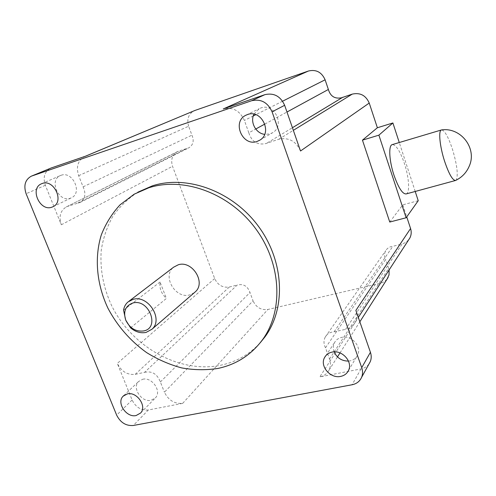 <?xml version="1.0" encoding="UTF-8"?>
<svg xmlns="http://www.w3.org/2000/svg" width="496" height="496" viewBox="0 0 496 496"><rect width="100%" height="100%" fill="white"/><g stroke="black" fill="none" stroke-linecap="round" stroke-linejoin="round"><path stroke-width="0.37" stroke-dasharray="2.48 1.86" d="M455.756 180.395L456.419 179.738C458.236 174.536 456.965 164.523 452.6 149.705C448.378 136.97 444.695 130.374 441.533 129.927M406.187 193.93C410.068 192.913 409.076 177.444 404.432 163.544C400.129 151.125 396.093 144.807 392.324 144.596M253.958 114.173L259.203 108.698L260.877 107.985C274.431 102.647 285.33 125.476 272.732 132.63L270.016 133.908L264.653 134.36M334.124 351.856C332.934 348.583 333.064 345.507 334.515 342.643C336.046 339.884 338.452 338.123 341.732 337.373C351.422 334.856 362.03 346.623 357.647 355.037C356.128 358.149 353.586 360.102 350.015 360.883L348.471 361.088M61.12 175.286C72.627 170.736 82.77 192.851 71.492 197.755L70.296 198.245C58.596 202.666 48.676 180.153 60.388 175.572L61.12 175.286M142.681 379.266C151.968 376.755 162 391.27 155.508 397.786L151.088 400.284C141.639 402.69 131.75 387.903 138.57 381.517L142.681 379.266M85.56 156.184L84.779 156.482C77.903 160.363 75.869 166.768 78.672 175.683L83.099 186.856C86.199 193.731 85.207 198.927 80.123 202.436L77.184 203.335L186.477 148.583L178.597 151.168L66.16 207.006C60.258 210.837 58.646 216.758 61.312 224.781L45.347 185.275C42.78 177.295 44.516 171.61 50.555 168.218M78.672 175.683L188.635 126.226L191.933 135.154C194.277 140.641 193.279 144.857 188.945 147.796L186.477 148.583M300.514 150.995C295.994 141.137 288.79 137.212 278.895 139.227L265.472 143.673C257.133 145.123 251.577 141.496 248.806 132.798L255.731 129.028M264.87 124.056L286.979 112.015M194.277 292.733L189.807 294.872C175.472 299.274 161.845 276.098 173.612 267.195M130.578 327.837L166.402 298.437L160.034 282.013C159.272 288.244 161.392 293.719 166.402 298.437M160.034 282.013L123.554 310.18M134.199 194.172L137.838 192.2C127.856 198.716 119.474 206.826 112.691 216.529C106.956 226.939 103.137 238.204 101.24 250.319C99.857 269.123 103.335 287.575 111.662 305.685C132.004 347.088 179.558 373.798 220.832 365.211C236.332 361.919 249.432 354.466 260.133 342.86M415.214 191.468L399.268 142.526M389.757 222.041L402.771 204.848L406.739 216.895M369.024 363.909C367.096 366.55 364.43 368.224 361.02 368.919L319.808 376.879C324.018 375.993 327.087 373.748 329.022 370.152C330.696 366.718 330.857 363.004 329.499 359.005L325.5 347.795L385.652 259.482C384.177 256.457 384.183 253.543 385.677 250.728C387.252 248.136 389.633 246.661 392.826 246.314L402.082 244.007L345.619 329.332C350.027 328.309 353.257 325.878 355.297 322.04C357.052 318.42 357.244 314.545 355.88 310.409M148.304 409.994C141.155 410.583 135.755 407.253 132.11 400.005L117.323 363.401C121.384 371.485 127.354 375.137 135.228 374.337L144.584 372.335L237.138 285.076C243.313 283.514 247.597 285.994 249.984 292.528L253.053 300.843L164.424 392.193C168.46 400.322 174.549 404.042 182.695 403.353L148.304 409.994L133.312 425.487M387.029 279.167L384.183 281.747L381.108 283.111L267.896 309.467C261.125 310.31 256.172 307.439 253.053 300.843M135.228 374.337L229.282 287.029C222.685 287.94 217.812 285.113 214.675 278.547L172.521 166.296C170.581 159.83 172.131 154.981 177.184 151.764L178.597 151.168M418.227 200.706L402.771 204.848M408.623 239.884L405.716 242.463L402.082 244.007M334.174 351.856L388.672 268.441L385.652 259.482M388.672 268.441L389.087 269.979M229.282 287.029L237.138 285.076M188.635 126.226C186.62 119.09 188.517 113.906 194.333 110.689M144.584 372.335C151.956 370.735 157.22 373.947 160.375 381.976L164.424 392.193M160.375 381.976L249.984 292.528M325.5 347.795C323.578 343.995 323.51 340.38 325.295 336.964C327.186 333.814 330.125 332.097 334.099 331.799L345.619 329.332M334.099 331.799L392.826 246.314M248.806 132.798L244.398 120.435C239.841 110.639 232.798 106.807 223.268 108.94M267.294 142.916L292.429 127.72M77.184 203.335L67.834 206.311M83.099 186.856L191.933 135.154M45.347 185.275L26.121 193.738M361.02 368.919L352.073 384.76M132.11 400.005L116.641 415.115M380.556 283.247L319.808 376.879M182.695 403.353L267.896 309.467M61.312 224.781L172.521 166.296M214.675 278.547L117.323 363.401M329.499 359.005L334.143 351.906M282.596 101.203L255.812 114.688M253.251 115.977L244.398 120.435M278.895 139.227L293.341 130.343M259.892 140.12L272.732 132.63M348.539 370.425L357.647 355.037M53.041 206.708L71.492 197.755M140.622 413.007L155.508 397.786M128.005 301.946L128.991 301.202M325.295 336.964L385.677 250.728M80.123 202.436L188.945 147.796M355.297 322.04L358.304 317.403M329.022 370.152L337.472 356.897M340.014 352.91L359.842 321.817M84.779 156.482L85.207 156.308M66.16 207.006L177.184 151.764M123.696 395.653L138.57 381.517M41.472 183.793L60.388 175.572M325.736 355.799L334.515 342.643M246.345 115.016L259.203 108.698"/><path stroke-width="0.74" d="M444.503 160.977C448.911 174.028 452.619 180.519 455.626 180.457L455.756 180.395C462.061 177.264 466.575 172.478 469.297 166.024C477.27 148.323 460.809 127.007 441.533 129.927L441.397 129.971C438.259 130.591 439.747 146.283 444.503 160.977M392.324 144.596L392.169 144.64C388.356 145.471 389.186 160.977 394.004 175.268C398.505 187.959 402.566 194.178 406.187 193.93L455.44 180.507M247.529 114.545C261.51 109.046 272.887 132.748 259.892 140.12L257.095 141.441C242.587 146.859 231.7 121.898 245.793 115.283L247.529 114.545M332.035 352.104C342.035 349.568 353.04 361.776 348.539 370.425C346.983 373.624 344.367 375.615 340.678 376.396C330.373 378.851 319.492 366.054 324.607 357.492C326.176 354.652 328.656 352.861 332.035 352.104M42.222 183.501C54.002 178.845 64.579 201.698 53.041 206.708L51.813 207.204C39.841 211.718 29.5 188.474 41.472 183.793L42.222 183.501M127.348 393.898C136.859 391.381 147.244 406.367 140.622 413.007L136.102 415.543C126.424 417.942 116.188 402.69 123.138 396.186L127.348 393.898M255.731 129.028L264.87 124.056M286.979 112.015L328.371 89.472L325.109 79.8L282.596 101.203M293.341 130.343L352.259 94.116L341.465 97.805C334.769 99.064 330.404 96.286 328.371 89.472M132.73 303.037C125.445 305.827 123.107 311.519 125.717 320.106L123.554 310.18C124.099 306.788 125.587 304.042 128.005 301.946L133.04 299.379C148.056 294.599 163.655 319.232 152.012 329.201L146.091 332.413C140.659 333.486 135.489 331.967 130.578 327.837L125.717 320.106C129.797 328.302 135.811 331.911 143.766 330.937C160.363 327.837 148.8 298.232 132.73 303.037M128.991 301.202L173.612 267.195L178.3 264.771C192.219 260.189 206.193 282.515 195.312 291.834L194.277 292.733M148.862 187.761L134.199 194.172L120.013 204.873C111.972 213.609 105.747 223.597 101.339 234.831C94.141 258.013 96.757 284.586 108.029 308.388C117.471 326.17 130.33 340.901 146.599 352.582C157.722 359.47 169.384 364.572 181.592 367.889C193.911 370.103 206.026 370.283 217.93 368.441C236.319 364.517 251.168 354.969 262.465 339.797C283.662 310.806 281.567 263.438 255.434 228.371C229.443 193.211 183.756 176.533 148.862 187.761M260.133 342.86L265.112 336.697C286.198 307.861 284.152 260.834 258.242 226.046C232.463 191.165 187.11 174.642 152.421 185.82L137.838 192.2M399.268 142.526L392.894 122.965L378.888 135.154L406.125 217.763L418.227 200.706L415.214 191.468M352.259 94.116C360.177 92.399 365.831 95.375 369.235 103.056L377.369 127.751L362.452 140.157L389.757 222.041L406.125 217.763M85.207 156.308L194.984 110.434L308.444 71.015L223.268 108.94L264.852 94.674C273.879 92.634 280.476 96.174 284.642 105.295L300.514 150.995L369.235 103.056M272.081 111.817L361.727 367.66C362.874 371.051 362.836 374.269 361.615 377.32C359.817 381.325 356.636 383.811 352.073 384.76L133.312 425.487C125.984 426.039 120.423 422.586 116.641 415.115L26.121 193.738C23.424 185.504 25.16 179.645 31.329 176.167L251.571 100.756C260.89 98.661 267.728 102.35 272.081 111.817L284.642 105.295M406.739 216.895L410.57 228.526L355.88 310.409L370.419 352.272C371.516 355.558 371.467 358.676 370.276 361.64L369.024 363.909M31.329 176.167L51.175 167.983L85.56 156.184L194.984 110.434M392.894 122.965L377.369 127.751M410.57 228.526C411.593 231.806 411.376 234.918 409.925 237.882L408.623 239.884M389.087 269.979L389.031 274.951L387.029 279.167M308.444 71.015C316.132 69.229 321.687 72.156 325.109 79.8M348.471 361.088C341.756 361.057 336.976 357.976 334.124 351.856M292.429 127.72L342.934 97.185M264.653 134.36C255.862 133.436 249.823 122.072 253.958 114.173M378.888 135.154L362.452 140.157M370.419 352.272L361.727 367.66M51.175 167.983L31.961 175.925M264.852 94.674L251.571 100.756M255.812 114.688L253.251 115.977M370.276 361.64L361.615 377.32M262.465 339.797L265.112 336.697M152.012 329.201L195.312 291.834M358.304 317.403L409.925 237.882M337.472 356.897L340.014 352.91M359.842 321.817L388.095 277.5M123.138 396.186L123.696 395.653M324.607 357.492L325.736 355.799M245.793 115.283L246.345 115.016M441.397 129.971L392.169 144.64"/></g></svg>
